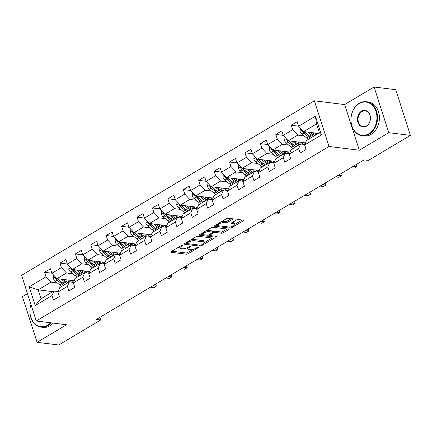 <?xml version="1.0" encoding="UTF-8"?>
<svg xmlns="http://www.w3.org/2000/svg" width="432" height="432" viewBox="0 0 432 432"><rect width="100%" height="100%" fill="white"/><g stroke="black" fill="none" stroke-linecap="round" stroke-linejoin="round"><path stroke-width="0.65" d="M182.731 245.133A0.945 0.308 162.2 0 0 181.456 245.462L171.148 251.608A1.345 0.443 162.2 0 0 170.716 252.126A1.345 0.443 162.2 0 0 171.029 252.293L186.316 254.189A1.345 0.443 162.2 0 0 188.131 253.719L198.439 247.574A0.945 0.308 162.2 0 0 198.747 247.212A0.945 0.308 162.2 0 0 198.526 247.093A0.945 0.308 162.2 0 0 197.251 247.428L195.917 248.222A4.309 1.409 162.2 0 1 190.096 249.734L188.822 249.577A4.309 1.409 162.2 0 1 187.823 249.043A4.309 1.409 162.2 0 1 189.211 247.39L190.544 246.591A0.945 0.308 162.2 0 0 190.847 246.229A0.945 0.308 162.2 0 0 190.625 246.116A0.945 0.308 162.2 0 0 189.356 246.445L188.023 247.239A4.309 1.409 162.2 0 1 182.196 248.751L180.922 248.594A4.309 1.409 162.2 0 1 179.928 248.06A4.309 1.409 162.2 0 1 181.31 246.407L182.644 245.608A0.945 0.308 162.2 0 0 182.947 245.246A0.945 0.308 162.2 0 0 182.731 245.133M232.292 219.478A1.345 0.443 162.2 0 0 232.724 218.959A1.345 0.443 162.2 0 0 232.411 218.792L228.123 218.257A1.345 0.443 162.2 0 0 226.303 218.732L214.855 225.553A1.345 0.443 162.2 0 0 214.423 226.071A1.345 0.443 162.2 0 0 214.736 226.238L230.018 228.139A1.345 0.443 162.2 0 0 231.838 227.664L243.286 220.844A1.345 0.443 162.2 0 0 243.724 220.325A1.345 0.443 162.2 0 0 243.41 220.158L238.226 219.515A1.345 0.443 162.2 0 0 236.412 219.985L231.509 222.907A1.345 0.443 162.2 0 0 231.077 223.425A1.345 0.443 162.2 0 0 231.39 223.592L233.96 223.911A3.602 1.177 162.2 0 1 234.792 224.354A3.602 1.177 162.2 0 1 232.745 226.195A3.602 1.177 162.2 0 1 228.766 227.005L218.705 225.752A3.602 1.177 162.2 0 1 217.868 225.31A3.602 1.177 162.2 0 1 219.92 223.468A3.602 1.177 162.2 0 1 223.895 222.658L225.574 222.869A1.345 0.443 162.2 0 0 227.389 222.394L232.292 219.478L232.06 218.749M359.316 150.239L388.768 132.683L410.4 135.373L395.734 89.694L374.107 87.005L344.65 104.566L314.366 100.802L329.033 146.475L359.316 150.239L344.65 104.566M27.481 293.62L22.426 296.627L37.093 342.306L66.55 324.751L36.266 320.987L329.033 146.475M37.093 342.306L58.725 344.995L100.732 319.955L99.889 317.336M410.4 135.373L368.393 160.412L364.068 159.872L96.406 319.415L100.732 319.955M197.948 236.245A1.345 0.443 162.2 0 0 196.128 236.714L184.68 243.54A1.345 0.443 162.2 0 0 184.248 244.058A1.345 0.443 162.2 0 0 184.561 244.226L199.849 246.127A1.345 0.443 162.2 0 0 201.668 245.651L213.116 238.826A1.345 0.443 162.2 0 0 213.548 238.307A1.345 0.443 162.2 0 0 213.235 238.145L197.948 236.245M199.768 234.549L211.216 227.723A1.345 0.443 162.2 0 1 213.035 227.254L228.323 229.149A1.345 0.443 162.2 0 1 228.636 229.316A1.345 0.443 162.2 0 1 228.204 229.835L223.301 232.756A1.345 0.443 162.2 0 1 221.481 233.226L215.282 232.459A1.345 0.443 162.2 0 0 213.462 232.929L210.217 234.868A1.345 0.443 162.2 0 0 209.779 235.386A1.345 0.443 162.2 0 0 210.092 235.553L216.545 236.353A0.945 0.308 162.2 0 1 216.767 236.471A0.945 0.308 162.2 0 1 216.232 236.952A0.945 0.308 162.2 0 1 215.19 237.163L199.649 235.229A1.345 0.443 162.2 0 1 199.336 235.067A1.345 0.443 162.2 0 1 199.768 234.549M314.366 100.802L21.6 275.308L36.266 320.987M298.604 126.16L291.244 125.242L292.691 129.751L283.203 135.405L281.756 130.901L275.827 134.433L277.274 138.942L267.786 144.596L266.339 140.092L260.41 143.624L261.857 148.133L252.364 153.787L250.916 149.283L244.987 152.815L246.434 157.324L236.947 162.977L235.499 158.474L229.57 162.005L231.017 166.514L221.53 172.168L220.082 167.665L214.148 171.202L215.595 175.705L206.107 181.359L204.66 176.855L198.731 180.392L200.178 184.896L190.69 190.55L189.243 186.046L183.314 189.583L184.756 194.087L175.268 199.741L173.821 195.237L167.891 198.774L169.339 203.278L159.851 208.931L158.404 204.428L152.474 207.965L153.922 212.468L144.428 218.122L142.987 213.619L137.052 217.156L138.499 221.659L129.011 227.313L127.564 222.809L121.635 226.346L123.082 230.85L113.594 236.504L112.147 232L106.213 235.537L107.66 240.041L98.172 245.695L96.725 241.191L90.796 244.728L92.243 249.232L82.755 254.885L81.308 250.382L75.379 253.919L76.826 258.422L67.333 264.076L65.885 259.573L59.956 263.11L61.403 267.613L51.916 273.267L50.468 268.763L44.539 272.3L45.986 276.804L29.182 286.821L35.208 305.586L41.035 298.723L53.887 291.06L58.126 291.589M291.244 125.242L297.178 121.711L298.625 126.214L315.425 116.197L321.451 134.962L304.646 144.979L306.094 149.488L300.164 153.02L298.717 148.516L289.229 154.17L290.677 158.679L284.742 162.211L283.3 157.707L273.807 163.361L275.254 167.87L269.325 171.401L267.878 166.898L258.39 172.552L259.837 177.061L253.908 180.592L252.461 176.089L242.973 181.742L244.415 186.251L238.486 189.783L237.038 185.279L227.551 190.933L228.998 195.442L223.069 198.974L221.621 194.47L212.134 200.124L213.581 204.633L207.646 208.165L206.204 203.661L196.711 209.315L198.158 213.824L192.229 217.355L190.782 212.852L181.294 218.506L182.741 223.015L176.812 226.546L175.365 222.043L165.877 227.696L167.319 232.205L161.39 235.737L159.943 231.233L150.455 236.887L151.902 241.396L145.973 244.928L144.526 240.424L135.038 246.078L136.485 250.587L130.55 254.119L129.103 249.615L119.615 255.269L121.063 259.778L115.133 263.309L113.686 258.806L104.198 264.46L105.646 268.969L99.716 272.5L98.269 267.997L88.776 273.65L90.223 278.159L84.294 281.691L82.847 277.187L73.359 282.841L74.806 287.35L68.877 290.882L67.43 286.378L57.942 292.032L59.389 296.541L53.455 300.073L52.007 295.569L35.208 305.586M305.505 142.916L288.252 140.773L297.74 135.119L304.063 135.902M304.835 144.536L300.591 144.007L291.103 149.661L289.229 154.17M297.74 135.119L292.691 129.751M288.252 140.773L283.203 135.405M298.717 148.516L300.591 144.007M290.088 152.107L272.83 149.963L282.317 144.31L288.641 145.093M289.413 153.727L285.174 153.198L275.686 158.852L273.807 163.361M282.317 144.31L277.274 138.942M272.83 149.963L267.786 144.596M283.3 157.707L285.174 153.198M274.666 161.303L257.413 159.154L266.9 153.5L273.224 154.283M273.996 162.918L269.752 162.389L260.264 168.043L258.39 172.552M266.9 153.5L261.857 148.133M257.413 159.154L252.364 153.787M267.878 166.898L269.752 162.389M259.249 170.494L241.99 168.345L251.483 162.691L257.801 163.48M264.119 164.263L264.13 164.263A8.71 4.747 -120.8 0 1 262.348 163.112L257.747 159.365A1.852 1.01 -120.8 0 1 257.537 159.17M258.574 172.109L254.335 171.58L244.847 177.233L242.973 181.742M251.483 162.691L246.434 157.324M241.99 168.345L236.947 162.977M252.461 176.089L254.335 171.58M243.826 179.685L226.573 177.536L236.061 171.882L242.384 172.67M243.157 181.3L238.918 180.77L229.424 186.424L227.551 190.933M236.061 171.882L231.017 166.514M226.573 177.536L221.53 172.168M237.038 185.279L238.918 180.77M228.409 188.876L211.156 186.727L220.644 181.073L226.967 181.861M233.28 182.644L233.296 182.644A8.71 4.747 -120.8 0 1 231.509 181.494L226.913 177.746A1.852 1.01 -120.8 0 1 226.697 177.552M227.74 190.49L223.495 189.961L214.007 195.615L212.134 200.124M220.644 181.073L215.595 175.705M211.156 186.727L206.107 181.359M221.621 194.47L223.495 189.961M212.992 198.067L195.734 195.917L205.222 190.264L211.545 191.052M212.317 199.681L208.078 199.152L198.59 204.806L196.711 209.315M205.222 190.264L200.178 184.896M195.734 195.917L190.69 190.55M206.204 203.661L208.078 199.152M197.57 207.257L180.317 205.108L189.805 199.454L196.128 200.243M196.9 208.872L192.656 208.343L183.168 213.997L181.294 218.506M189.805 199.454L184.756 194.087M180.317 205.108L175.268 199.741M190.782 212.852L192.656 208.343M182.153 216.448L164.894 214.299L174.388 208.645L180.706 209.434M181.478 218.063L177.239 217.534L167.751 223.187L165.877 227.696M174.388 208.645L169.339 203.278M164.894 214.299L159.851 208.931M175.365 222.043L177.239 217.534M166.73 225.639L149.477 223.49L158.965 217.836L165.289 218.624M166.061 227.254L161.822 226.724L152.329 232.378L150.455 236.887M158.965 217.836L153.922 212.468M149.477 223.49L144.428 218.122M159.943 231.233L161.822 226.724M151.313 234.83L134.06 232.681L143.548 227.027L149.866 227.815M150.638 236.444L146.399 235.915L136.912 241.569L135.038 246.078M143.548 227.027L138.499 221.659M134.06 232.681L129.011 227.313M144.526 240.424L146.399 235.915M135.891 244.021L118.638 241.877L128.126 236.218L134.449 237.006M135.221 245.635L130.982 245.106L121.495 250.765L119.615 255.269M128.126 236.218L123.082 230.85M118.638 241.877L113.594 236.504M129.103 249.615L130.982 245.106M120.474 253.211L103.221 251.068L112.709 245.408L119.032 246.197M119.804 254.826L115.56 254.297L106.072 259.956L104.198 264.46M112.709 245.408L107.66 240.041M103.221 251.068L98.172 245.695M113.686 258.806L115.56 254.297M105.057 262.402L87.799 260.258L97.286 254.599L103.61 255.388M104.382 264.017L100.143 263.488L90.655 269.147L88.776 273.65M97.286 254.599L92.243 249.232M87.799 260.258L82.755 254.885M98.269 267.997L100.143 263.488M89.635 271.593L72.382 269.449L81.869 263.79L88.193 264.578M88.965 273.208L84.726 272.678L75.233 278.338L73.359 282.841M81.869 263.79L76.826 258.422M72.382 269.449L67.333 264.076M82.847 277.187L84.726 272.678M74.218 280.784L56.959 278.64L66.452 272.981L72.77 273.769M79.088 274.552L79.099 274.552A8.71 4.747 -120.8 0 1 77.317 273.407L72.722 269.654A1.852 1.01 -120.8 0 1 72.506 269.46M73.543 282.398L69.304 281.869L59.816 287.528L57.942 292.032M66.452 272.981L61.403 267.613M56.959 278.64L51.916 273.267M67.43 286.378L69.304 281.869M52.882 291.659L38.183 289.834L51.03 282.172L57.353 282.96M51.03 282.172L45.986 276.804M41.035 298.723L38.183 289.834L29.182 286.821M52.007 295.569L53.887 291.06M388.768 132.683L374.107 87.005M304.646 144.979L306.526 140.47L319.372 132.813L316.521 123.925L303.669 131.582L318.368 133.412M321.451 134.962L319.372 132.813M316.521 123.925L315.425 116.197M303.669 131.582L298.625 126.214M73.003 282.328L73.759 281.875M51.899 273.213L44.539 272.3M67.316 264.022L59.956 263.11M88.42 273.137L89.181 272.684M82.733 254.831L75.379 253.919M103.842 263.947L104.598 263.493M98.156 245.641L90.796 244.728M119.259 254.756L120.02 254.302M113.573 236.45L106.213 235.537M134.681 245.565L135.437 245.111M128.995 227.259L121.635 226.346M150.098 236.374L150.86 235.921M144.412 218.068L137.052 217.156M165.515 227.183L166.277 226.73M159.835 208.877L152.474 207.965M180.938 217.993L181.694 217.539M175.252 199.687L167.891 198.774M196.355 208.802L197.116 208.348M190.669 190.496L183.314 189.583M211.777 199.611L212.533 199.157M206.091 181.305L198.731 180.392M227.194 190.42L227.956 189.967M221.508 172.114L214.148 171.202M242.611 181.229L243.373 180.776M236.93 162.923L229.57 162.005M258.034 172.039L258.79 171.585M252.347 153.733L244.987 152.815M273.451 162.848L274.212 162.394M267.764 144.542L260.41 143.624M288.873 153.657L289.629 153.203M283.187 135.351L275.827 134.433M304.29 144.466L305.051 144.013M179.507 246.623A4.309 1.409 162.2 0 0 179.528 246.829L179.928 248.06M187.412 247.568A4.309 1.409 162.2 0 0 187.429 247.806L187.823 249.043M171.823 251.203L185.917 252.958A1.345 0.443 162.2 0 0 187.736 252.482L192.807 249.464M204.358 242.579L212.042 237.994M185.355 243.14L186.597 243.292M186.937 243.054A0.945 0.308 162.2 0 0 186.635 243.416A0.945 0.308 162.2 0 0 186.856 243.529L200.27 245.198A0.945 0.308 162.2 0 0 201.544 244.868L202.954 244.031A4.309 1.409 162.2 0 0 204.336 242.374A4.309 1.409 162.2 0 0 203.337 241.839L194.168 240.7A4.309 1.409 162.2 0 0 188.347 242.212L186.937 243.054L186.705 242.33M204.336 242.374L203.942 241.137A4.309 1.409 162.2 0 0 202.943 240.608L203.337 241.839M191.057 239.738A4.309 1.409 162.2 0 1 193.774 239.468L202.943 240.608M227.129 229.003L222.907 231.52L223.301 232.756M212.614 231.968L213.068 231.698A1.345 0.443 162.2 0 1 214.888 231.223L221.087 231.995A1.345 0.443 162.2 0 0 222.907 231.52M209.752 235.305L208.094 235.094M202.91 234.452L200.443 234.144M208.85 231.66A3.602 1.177 162.2 0 0 204.876 232.47A3.602 1.177 162.2 0 0 202.824 234.306A3.602 1.177 162.2 0 0 203.661 234.754L207.203 235.192A1.345 0.443 162.2 0 0 209.023 234.722L212.274 232.783A1.345 0.443 162.2 0 0 212.706 232.265A1.345 0.443 162.2 0 0 212.398 232.097L208.85 231.66L208.456 230.423A3.602 1.177 162.2 0 0 206.383 230.602M202.408 232.972A3.602 1.177 162.2 0 0 202.43 233.069L202.824 234.306M212.706 232.265L212.312 231.028A1.345 0.443 162.2 0 0 211.999 230.866L212.398 232.097M208.456 230.423L211.999 230.866M221.508 221.589A3.602 1.177 162.2 0 1 223.501 221.427L225.175 221.632A1.345 0.443 162.2 0 0 226.994 221.162L231.217 218.641M217.458 224.003A3.602 1.177 162.2 0 0 217.474 224.073L217.868 225.31M234.792 224.354L234.398 223.123A3.602 1.177 162.2 0 0 233.561 222.674L233.96 223.911M232.184 222.507L233.561 222.674M234.808 224.424L242.217 220.012M215.53 225.153L217.955 225.455M53.762 275.238L53.341 278.429A3.634 1.982 59.2 0 0 55.237 281.232L59.832 284.98A10.498 5.719 59.2 0 0 61.857 286.308M66.949 282.015A8.71 4.747 59.2 0 0 66.895 280.298L66.841 279.866M61.263 279.175L64.773 282.037A10.498 5.719 59.2 0 0 66.798 283.365M72.495 282.269A10.498 5.719 59.2 0 0 73.04 280.638M63.315 279.428L64.962 280.768A8.71 4.747 59.2 0 0 68.369 282.425M70.432 282.01A8.71 4.747 59.2 0 0 71.599 280.454M55.701 277.295L55.625 278.251A3.634 1.982 59.2 0 0 57.116 280.114L61.711 283.862A10.498 5.719 59.2 0 0 63.736 285.19M68.85 280.114A8.71 4.747 -120.8 0 1 68.51 282.344M63.704 283.759A8.71 4.747 -120.8 0 1 61.9 282.598L57.299 278.845A1.852 1.01 -120.8 0 1 57.089 278.651M64.924 284.483A10.498 5.719 -120.8 0 1 62.899 283.154L58.298 279.407A3.634 1.982 -120.8 0 1 57.602 278.716M69.584 281.907A8.71 4.747 59.2 0 0 70.006 280.26M150.482 287.183L153.868 287.604L156.341 286.13L152.955 285.709M155.79 284.018L156.341 286.13L155.682 284.083M30.974 304.501A16.74 12.928 -82.9 0 0 33.626 322.472A16.74 12.928 -82.9 0 0 47.752 325.129A16.74 12.928 -82.9 0 0 50.684 322.78M51.381 322.866A17.15 13.241 97.1 0 1 48.13 325.528A17.15 13.241 97.1 0 1 41.062 327.121A17.15 13.241 97.1 0 1 30.937 304.393M53.282 323.098A17.15 13.241 97.1 0 1 50.036 325.766A17.15 13.241 97.1 0 1 42.968 327.353L41.062 327.121M359.116 103.648A16.74 12.928 -82.9 0 0 351.896 125.896A16.74 12.928 -82.9 0 0 368.788 133.769A16.74 12.928 -82.9 0 0 376.013 111.521A16.74 12.928 -82.9 0 0 359.116 103.648M369.166 134.168A17.15 13.241 97.1 0 1 362.097 135.761A17.15 13.241 97.1 0 1 350.984 121.716A17.15 13.241 97.1 0 1 359.257 103.307A17.15 13.241 97.1 0 1 366.331 101.72A17.15 13.241 97.1 0 1 377.444 115.765A17.15 13.241 97.1 0 1 369.166 134.168M361.535 111.175A8.37 6.464 97.1 0 1 369.981 115.112A8.37 6.464 97.1 0 1 366.374 126.236A8.37 6.464 97.1 0 1 357.923 122.299A8.37 6.464 97.1 0 1 361.535 111.175M366.514 125.901A7.96 6.145 -82.9 0 0 370.354 117.358A7.96 6.145 -82.9 0 0 365.197 110.84A7.96 6.145 -82.9 0 0 361.913 111.58A7.96 6.145 -82.9 0 0 358.074 120.118A7.96 6.145 -82.9 0 0 363.231 126.635A7.96 6.145 -82.9 0 0 366.514 125.901M366.331 101.72L368.231 101.957A17.15 13.241 97.1 0 1 379.345 116.003A17.15 13.241 97.1 0 1 371.072 134.406A17.15 13.241 97.1 0 1 364.003 135.999L362.097 135.761M69.185 266.047L68.764 269.239A3.634 1.982 59.2 0 0 70.654 272.041L75.254 275.789A10.498 5.719 59.2 0 0 77.279 277.117M82.366 272.824A8.71 4.747 59.2 0 0 82.318 271.107L82.258 270.675M76.685 269.984L80.195 272.846A10.498 5.719 59.2 0 0 82.22 274.174M87.917 273.078A10.498 5.719 59.2 0 0 88.457 271.447M78.737 270.238L80.379 271.577A8.71 4.747 59.2 0 0 83.792 273.235M85.855 272.819A8.71 4.747 59.2 0 0 87.016 271.264M71.123 268.105L71.042 269.06A3.634 1.982 59.2 0 0 72.533 270.923L77.128 274.671A10.498 5.719 59.2 0 0 79.153 275.999M84.267 270.923A8.71 4.747 -120.8 0 1 83.932 273.154M80.341 275.292A10.498 5.719 -120.8 0 1 78.316 273.964L73.721 270.216A3.634 1.982 -120.8 0 1 73.024 269.525M85.001 272.716A8.71 4.747 59.2 0 0 85.423 271.069M165.899 277.992L169.29 278.413L171.758 276.939L168.372 276.518M171.207 274.828L171.758 276.939L171.104 274.892M84.602 256.856L84.181 260.048A3.634 1.982 59.2 0 0 86.076 262.85L90.671 266.598A10.498 5.719 59.2 0 0 92.696 267.926M97.789 263.633A8.71 4.747 59.2 0 0 97.735 261.916L97.681 261.484M92.102 260.793L95.612 263.655A10.498 5.719 59.2 0 0 97.637 264.983M103.334 263.887A10.498 5.719 59.2 0 0 103.88 262.256M94.154 261.047L95.801 262.386A8.71 4.747 59.2 0 0 99.209 264.044M101.272 263.628A8.71 4.747 59.2 0 0 102.438 262.073M86.54 258.914L86.465 259.87A3.634 1.982 59.2 0 0 87.95 261.733L92.551 265.48A10.498 5.719 59.2 0 0 94.576 266.809M99.684 261.733A8.71 4.747 -120.8 0 1 99.349 263.963M94.538 265.378A8.71 4.747 -120.8 0 1 92.734 264.217L88.139 260.464A1.852 1.01 -120.8 0 1 87.928 260.269M95.758 266.101A10.498 5.719 -120.8 0 1 93.739 264.773L89.138 261.025A3.634 1.982 -120.8 0 1 88.441 260.334M100.418 263.525A8.71 4.747 59.2 0 0 100.845 261.878M181.321 268.801L184.707 269.222L187.18 267.748L183.789 267.327M186.629 265.637L187.18 267.748L186.521 265.702M100.024 247.666L99.603 250.857A3.634 1.982 59.2 0 0 101.493 253.66L106.094 257.407A10.498 5.719 59.2 0 0 108.113 258.736M113.206 254.443A8.71 4.747 59.2 0 0 113.157 252.725L113.098 252.293M107.525 251.602L111.035 254.464A10.498 5.719 59.2 0 0 113.06 255.793M118.751 254.696A10.498 5.719 59.2 0 0 119.297 253.066M109.571 251.856L111.218 253.195A8.71 4.747 59.2 0 0 114.626 254.853M116.689 254.437A8.71 4.747 59.2 0 0 117.855 252.882M101.957 249.723L101.882 250.679A3.634 1.982 59.2 0 0 103.372 252.542L107.968 256.289A10.498 5.719 59.2 0 0 109.993 257.618M115.106 252.542A8.71 4.747 -120.8 0 1 114.772 254.772M109.96 256.187A8.71 4.747 -120.8 0 1 108.157 255.026L103.556 251.273A1.852 1.01 -120.8 0 1 103.345 251.078M111.181 256.91A10.498 5.719 -120.8 0 1 109.156 255.582L104.56 251.834A3.634 1.982 -120.8 0 1 103.864 251.143M115.841 254.335A8.71 4.747 59.2 0 0 116.262 252.688M196.738 259.61L200.129 260.032L202.597 258.557L199.211 258.136M202.046 256.446L202.597 258.557L201.938 256.511M115.441 238.475L115.02 241.666A3.634 1.982 59.2 0 0 116.915 244.469L121.511 248.216A10.498 5.719 59.2 0 0 123.536 249.545M128.623 245.252A8.71 4.747 59.2 0 0 128.574 243.535L128.52 243.103M122.942 242.411L126.452 245.273A10.498 5.719 59.2 0 0 128.477 246.602M134.174 245.506A10.498 5.719 59.2 0 0 134.719 243.875M124.994 242.665L126.641 244.004A8.71 4.747 59.2 0 0 130.048 245.662M132.111 245.246A8.71 4.747 59.2 0 0 133.277 243.691M117.38 240.532L117.299 241.488A3.634 1.982 59.2 0 0 118.789 243.351L123.39 247.099A10.498 5.719 59.2 0 0 125.415 248.427M130.523 243.351A8.71 4.747 -120.8 0 1 130.189 245.581M125.377 246.996A8.71 4.747 -120.8 0 1 123.574 245.835L118.978 242.082A1.852 1.01 -120.8 0 1 118.768 241.888M126.598 247.72A10.498 5.719 -120.8 0 1 124.573 246.391L119.977 242.644A3.634 1.982 -120.8 0 1 119.281 241.952M131.258 245.144A8.71 4.747 59.2 0 0 131.684 243.497M212.161 250.42L215.546 250.841L218.02 249.367L214.628 248.945M217.469 247.255L218.02 249.367L217.361 247.32M130.858 229.284L130.437 232.475A3.634 1.982 59.2 0 0 132.332 235.278L136.928 239.026A10.498 5.719 59.2 0 0 138.953 240.354M144.045 236.061A8.71 4.747 59.2 0 0 143.991 234.344L143.937 233.912M138.359 233.221L141.874 236.083A10.498 5.719 59.2 0 0 143.894 237.411M149.591 236.315A10.498 5.719 59.2 0 0 150.136 234.684M140.411 233.474L142.058 234.814A8.71 4.747 59.2 0 0 145.465 236.471M147.528 236.056A8.71 4.747 59.2 0 0 148.694 234.5M132.797 231.341L132.721 232.297A3.634 1.982 59.2 0 0 134.212 234.16L138.807 237.908A10.498 5.719 59.2 0 0 140.832 239.236M145.946 234.16A8.71 4.747 -120.8 0 1 145.606 236.39M140.8 237.805A8.71 4.747 -120.8 0 1 138.996 236.644L134.395 232.891A1.852 1.01 -120.8 0 1 134.185 232.697M142.02 238.529A10.498 5.719 -120.8 0 1 139.995 237.2L135.394 233.453A3.634 1.982 -120.8 0 1 134.698 232.762M146.68 235.948A8.71 4.747 59.2 0 0 147.101 234.306M227.578 241.229L230.969 241.65L233.437 240.176L230.051 239.755M232.886 238.064L233.437 240.176L232.778 238.129M146.281 220.093L145.859 223.285A3.634 1.982 59.2 0 0 147.749 226.087L152.35 229.835A10.498 5.719 59.2 0 0 154.375 231.163M159.462 226.87A8.71 4.747 59.2 0 0 159.413 225.153L159.359 224.721M153.781 224.03L157.291 226.892A10.498 5.719 59.2 0 0 159.316 228.22M165.013 227.124A10.498 5.719 59.2 0 0 165.553 225.493M155.833 224.284L157.475 225.623A8.71 4.747 59.2 0 0 160.888 227.281M162.95 226.865A8.71 4.747 59.2 0 0 164.111 225.31M148.219 222.151L148.138 223.106A3.634 1.982 59.2 0 0 149.629 224.969L154.229 228.717A10.498 5.719 59.2 0 0 156.249 230.045M161.363 224.969A8.71 4.747 -120.8 0 1 161.028 227.2M156.217 228.614A8.71 4.747 -120.8 0 1 154.413 227.448L149.818 223.7A1.852 1.01 -120.8 0 1 149.602 223.506M157.437 229.338A10.498 5.719 -120.8 0 1 155.412 228.01L150.817 224.262A3.634 1.982 -120.8 0 1 150.12 223.571M162.097 226.757A8.71 4.747 59.2 0 0 162.524 225.115M242.995 232.038L246.386 232.459L248.859 230.985L245.468 230.564M248.303 228.874L248.859 230.985L248.2 228.938M161.698 210.902L161.276 214.094A3.634 1.982 59.2 0 0 163.172 216.896L167.767 220.644A10.498 5.719 59.2 0 0 169.792 221.972M174.884 217.679A8.71 4.747 59.2 0 0 174.83 215.962L174.776 215.53M169.198 214.839L172.708 217.701A10.498 5.719 59.2 0 0 174.733 219.024M180.43 217.933A10.498 5.719 59.2 0 0 180.976 216.302M171.25 215.093L172.897 216.432A8.71 4.747 59.2 0 0 176.305 218.09M178.367 217.674A8.71 4.747 59.2 0 0 179.534 216.119M163.636 212.96L163.561 213.916A3.634 1.982 59.2 0 0 165.051 215.779L169.646 219.526A10.498 5.719 59.2 0 0 171.671 220.855M176.785 215.779A8.71 4.747 -120.8 0 1 176.445 218.009M171.639 219.424A8.71 4.747 -120.8 0 1 169.83 218.257L165.235 214.51A1.852 1.01 -120.8 0 1 165.024 214.315M172.854 220.147A10.498 5.719 -120.8 0 1 170.834 218.819L166.234 215.071A3.634 1.982 -120.8 0 1 165.537 214.38M177.514 217.566A8.71 4.747 59.2 0 0 177.941 215.924M258.417 222.847L261.803 223.268L264.276 221.794L260.885 221.373M263.725 219.683L264.276 221.794L263.617 219.748M177.12 201.712L176.699 204.903A3.634 1.982 59.2 0 0 178.589 207.706L183.19 211.453A10.498 5.719 59.2 0 0 185.209 212.782M190.301 208.489A8.71 4.747 59.2 0 0 190.253 206.771L190.193 206.339M184.621 205.643L188.131 208.51A10.498 5.719 59.2 0 0 190.156 209.833M195.853 208.742A10.498 5.719 59.2 0 0 196.393 207.112M186.667 205.902L188.314 207.241A8.71 4.747 59.2 0 0 191.727 208.899M193.784 208.483A8.71 4.747 59.2 0 0 194.951 206.928M179.059 203.769L178.978 204.725A3.634 1.982 59.2 0 0 180.468 206.588L185.063 210.335A10.498 5.719 59.2 0 0 187.088 211.664M192.202 206.588A8.71 4.747 -120.8 0 1 191.867 208.818M187.056 210.233A8.71 4.747 -120.8 0 1 185.252 209.066L180.652 205.319A1.852 1.01 -120.8 0 1 180.441 205.124M188.276 210.956A10.498 5.719 -120.8 0 1 186.251 209.628L181.656 205.88A3.634 1.982 -120.8 0 1 180.959 205.189M192.937 208.375A8.71 4.747 59.2 0 0 193.358 206.734M273.834 213.656L277.225 214.078L279.693 212.603L276.307 212.182M279.142 210.492L279.693 212.603L279.04 210.557M192.537 192.521L192.116 195.712A3.634 1.982 59.2 0 0 194.011 198.515L198.607 202.262A10.498 5.719 59.2 0 0 200.632 203.591M205.724 199.298A8.71 4.747 59.2 0 0 205.67 197.581L205.616 197.149M200.038 196.452L203.548 199.319A10.498 5.719 59.2 0 0 205.573 200.642M211.27 199.546A10.498 5.719 59.2 0 0 211.815 197.915M202.09 196.711L203.737 198.05A8.71 4.747 59.2 0 0 207.144 199.708M209.207 199.292A8.71 4.747 59.2 0 0 210.373 197.737M194.476 194.578L194.4 195.534A3.634 1.982 59.2 0 0 195.885 197.397L200.486 201.145A10.498 5.719 59.2 0 0 202.511 202.473M207.619 197.397A8.71 4.747 -120.8 0 1 207.284 199.627M202.473 201.042A8.71 4.747 -120.8 0 1 200.669 199.876L196.074 196.128A1.852 1.01 -120.8 0 1 195.863 195.934M203.693 201.766A10.498 5.719 -120.8 0 1 201.668 200.437L197.073 196.69A3.634 1.982 -120.8 0 1 196.376 195.998M208.354 199.184A8.71 4.747 59.2 0 0 208.78 197.543M289.256 204.466L292.642 204.887L295.115 203.413L291.724 202.991M294.565 201.301L295.115 203.413L294.457 201.366M207.959 183.33L207.533 186.521A3.634 1.982 59.2 0 0 209.428 189.324L214.024 193.072A10.498 5.719 59.2 0 0 216.049 194.4M221.141 190.107A8.71 4.747 59.2 0 0 221.087 188.39L221.033 187.958M215.46 187.261L218.97 190.123A10.498 5.719 59.2 0 0 220.99 191.452M226.687 190.355A10.498 5.719 59.2 0 0 227.232 188.725M217.507 187.52L219.154 188.86A8.71 4.747 59.2 0 0 222.561 190.517M224.624 190.102A8.71 4.747 59.2 0 0 225.79 188.546M209.893 185.387L209.817 186.343A3.634 1.982 59.2 0 0 211.307 188.206L215.903 191.954A10.498 5.719 59.2 0 0 217.928 193.282M223.042 188.206A8.71 4.747 -120.8 0 1 222.701 190.436M217.895 191.851A8.71 4.747 -120.8 0 1 216.092 190.685L211.491 186.937A1.852 1.01 -120.8 0 1 211.28 186.743M219.116 192.575A10.498 5.719 -120.8 0 1 217.091 191.246L212.49 187.499A3.634 1.982 -120.8 0 1 211.793 186.808M223.776 189.994A8.71 4.747 59.2 0 0 224.197 188.352M304.673 195.275L308.065 195.696L310.532 194.222L307.147 193.801M309.982 192.11L310.532 194.222L309.874 192.175M223.376 174.139L222.955 177.331A3.634 1.982 59.2 0 0 224.845 180.133L229.446 183.881A10.498 5.719 59.2 0 0 231.471 185.209M236.558 180.916A8.71 4.747 59.2 0 0 236.509 179.199L236.455 178.767M230.877 178.07L234.387 180.932A10.498 5.719 59.2 0 0 236.412 182.261M242.109 181.165A10.498 5.719 59.2 0 0 242.649 179.534M232.929 178.33L234.571 179.669A8.71 4.747 59.2 0 0 237.983 181.327M240.046 180.911A8.71 4.747 59.2 0 0 241.207 179.356M225.315 176.197L225.234 177.152A3.634 1.982 59.2 0 0 226.724 179.015L231.325 182.763A10.498 5.719 59.2 0 0 233.345 184.091M238.459 179.015A8.71 4.747 -120.8 0 1 238.124 181.246M234.533 183.384A10.498 5.719 -120.8 0 1 232.508 182.056L227.912 178.308A3.634 1.982 -120.8 0 1 227.216 177.617M239.193 180.803A8.71 4.747 59.2 0 0 239.62 179.161M320.096 186.084L323.482 186.505L325.955 185.031L322.564 184.61M325.404 182.92L325.955 185.031L325.296 182.984M238.793 164.948L238.372 168.14A3.634 1.982 59.2 0 0 240.268 170.942L244.863 174.69A10.498 5.719 59.2 0 0 246.888 176.018M251.98 171.725A8.71 4.747 59.2 0 0 251.926 170.008L251.872 169.576M246.294 168.88L249.804 171.742A10.498 5.719 59.2 0 0 251.829 173.07M257.526 171.974A10.498 5.719 59.2 0 0 258.071 170.343M248.346 169.139L249.993 170.478A8.71 4.747 59.2 0 0 253.4 172.136M255.463 171.72A8.71 4.747 59.2 0 0 256.63 170.165M240.732 167.006L240.656 167.956A3.634 1.982 59.2 0 0 242.147 169.819L246.742 173.572A10.498 5.719 59.2 0 0 248.767 174.901M253.881 169.825A8.71 4.747 -120.8 0 1 253.541 172.055M248.735 173.47A8.71 4.747 -120.8 0 1 246.926 172.303L242.33 168.556A1.852 1.01 -120.8 0 1 242.12 168.361M249.955 174.193A10.498 5.719 -120.8 0 1 247.93 172.865L243.329 169.117A3.634 1.982 -120.8 0 1 242.633 168.426M254.615 171.612A8.71 4.747 59.2 0 0 255.037 169.97M335.513 176.893L338.899 177.314L341.372 175.84L337.986 175.419M340.821 173.729L341.372 175.84L340.713 173.794M254.216 155.758L253.795 158.949A3.634 1.982 59.2 0 0 255.685 161.752L260.285 165.499A10.498 5.719 59.2 0 0 262.31 166.828M267.397 162.535A8.71 4.747 59.2 0 0 267.349 160.817L267.289 160.385M261.716 159.689L265.226 162.551A10.498 5.719 59.2 0 0 267.251 163.879M272.948 162.783A10.498 5.719 59.2 0 0 273.488 161.152M263.763 159.948L265.41 161.287A8.71 4.747 59.2 0 0 268.823 162.945M270.886 162.529A8.71 4.747 59.2 0 0 272.047 160.974M256.154 157.815L256.073 158.765A3.634 1.982 59.2 0 0 257.564 160.628L262.159 164.381A10.498 5.719 59.2 0 0 264.184 165.71M269.298 160.634A8.71 4.747 -120.8 0 1 268.963 162.859M265.372 165.002A10.498 5.719 -120.8 0 1 263.347 163.674L258.752 159.926A3.634 1.982 -120.8 0 1 258.055 159.235M270.032 162.421A8.71 4.747 59.2 0 0 270.454 160.78M350.93 167.702L354.321 168.124L356.789 166.649L353.403 166.228M356.238 164.538L356.789 166.649L356.135 164.603M269.633 146.567L269.212 149.758A3.634 1.982 59.2 0 0 271.107 152.561L275.702 156.308A10.498 5.719 59.2 0 0 277.727 157.637M282.82 153.344A8.71 4.747 59.2 0 0 282.766 151.627L282.712 151.195M277.133 150.498L280.643 153.36A10.498 5.719 59.2 0 0 282.668 154.688M288.365 153.592A10.498 5.719 59.2 0 0 288.911 151.961M279.185 150.757L280.832 152.096A8.71 4.747 59.2 0 0 284.24 153.754M286.303 153.338A8.71 4.747 59.2 0 0 287.469 151.783M271.571 148.624L271.496 149.575A3.634 1.982 59.2 0 0 272.981 151.438L277.582 155.191A10.498 5.719 59.2 0 0 279.607 156.519M284.715 151.443A8.71 4.747 -120.8 0 1 284.38 153.668M279.569 155.088A8.71 4.747 -120.8 0 1 277.765 153.922L273.17 150.174A1.852 1.01 -120.8 0 1 272.959 149.98M280.789 155.812A10.498 5.719 -120.8 0 1 278.764 154.483L274.169 150.736A3.634 1.982 -120.8 0 1 273.472 150.044M285.449 153.23A8.71 4.747 59.2 0 0 285.876 151.589M285.055 137.371L284.629 140.567A3.634 1.982 59.2 0 0 286.524 143.37L291.119 147.118A10.498 5.719 59.2 0 0 293.144 148.446M298.237 144.153A8.71 4.747 59.2 0 0 298.188 142.436L298.129 142.004M292.556 141.307L296.066 144.169A10.498 5.719 59.2 0 0 298.091 145.498M303.782 144.401A10.498 5.719 59.2 0 0 304.328 142.771M294.602 141.566L296.249 142.906A8.71 4.747 59.2 0 0 299.657 144.563M301.72 144.148A8.71 4.747 59.2 0 0 302.886 142.592M286.988 139.433L286.913 140.384A3.634 1.982 59.2 0 0 288.403 142.247L292.999 146A10.498 5.719 59.2 0 0 295.024 147.328M300.137 142.252A8.71 4.747 -120.8 0 1 299.797 144.477M294.991 145.897A8.71 4.747 -120.8 0 1 293.188 144.731L288.587 140.983A1.852 1.01 -120.8 0 1 288.376 140.789M296.212 146.621A10.498 5.719 -120.8 0 1 294.187 145.292L289.586 141.545A3.634 1.982 -120.8 0 1 288.895 140.854M300.872 144.04A8.71 4.747 59.2 0 0 301.293 142.398M300.472 128.18L300.051 131.377A3.634 1.982 59.2 0 0 301.941 134.179L306.542 137.927A10.498 5.719 59.2 0 0 308.567 139.255M313.654 134.962A8.71 4.747 59.2 0 0 313.605 133.245L313.551 132.813M307.973 132.116L311.483 134.978A10.498 5.719 59.2 0 0 313.508 136.307M310.025 132.376L311.672 133.715A8.71 4.747 59.2 0 0 315.079 135.373M302.411 130.243L302.33 131.193A3.634 1.982 59.2 0 0 303.82 133.056L308.421 136.809A10.498 5.719 59.2 0 0 310.446 138.137M315.554 133.061A8.71 4.747 -120.8 0 1 315.22 135.286M310.408 136.706A8.71 4.747 -120.8 0 1 308.605 135.54L304.009 131.792A1.852 1.01 -120.8 0 1 303.793 131.598M311.629 137.43A10.498 5.719 -120.8 0 1 309.604 136.102L305.008 132.354A3.634 1.982 -120.8 0 1 304.312 131.663M316.408 134.584A8.71 4.747 59.2 0 0 316.715 133.207M181.078 245.689L181.31 246.407M190.388 246.11L190.544 246.591M188.978 246.667L189.211 247.39M198.288 247.093L198.439 247.574M187.736 252.482L188.131 253.719M185.917 252.958L186.316 254.189M170.872 251.807L171.029 252.293M182.493 245.133L182.644 245.608M212.884 238.097L213.116 238.826M201.436 244.928L201.668 245.651M199.519 245.106L199.849 246.127M184.405 243.74L184.561 244.226M193.774 239.468L194.168 240.7M188.114 241.493L188.347 242.212M227.966 229.106L228.204 229.835M221.087 231.995L221.481 233.226M214.888 231.223L215.282 232.459M213.068 231.698L213.462 232.929M209.984 234.149L210.217 234.868M214.861 236.142L215.19 237.163M199.492 234.749L199.649 235.229M226.994 221.162L227.389 222.394M225.175 221.632L225.574 222.869M223.501 221.427L223.895 222.658M231.233 223.106L231.39 223.592M243.054 220.115L243.286 220.844M231.514 226.643L231.838 227.664M229.657 227.011L230.018 228.139M214.58 225.758L214.736 226.238M55.49 277.074L53.347 278.354M61.711 283.862L59.832 284.98M66.895 280.298L67.489 279.947M64.773 282.037L62.899 283.154M57.116 280.114L55.237 281.232M59.135 278.91L58.298 279.407M56.727 278.386L55.625 278.251M70.913 267.883L68.769 269.163M77.128 274.671L75.254 275.789M82.318 271.107L82.906 270.756M80.195 272.846L78.316 273.964M72.533 270.923L70.654 272.041M74.552 269.719L73.721 270.216M72.144 269.195L71.042 269.06M86.33 258.692L84.186 259.972M92.551 265.48L90.671 266.598M97.735 261.916L98.329 261.565M95.612 263.655L93.739 264.773M87.95 261.733L86.076 262.85M89.975 260.528L89.138 261.025M87.566 260.005L86.465 259.87M101.752 249.502L99.603 250.781M107.968 256.289L106.094 257.407M113.157 252.725L113.746 252.374M111.035 254.464L109.156 255.582M103.372 252.542L101.493 253.66M105.392 251.338L104.56 251.834M102.983 250.814L101.882 250.679M117.169 240.311L115.025 241.591M123.39 247.099L121.511 248.216M128.574 243.535L129.163 243.184M126.452 245.273L124.573 246.391M118.789 243.351L116.915 244.469M120.814 242.147L119.977 242.644M118.4 241.623L117.299 241.488M132.586 231.12L130.442 232.4M138.807 237.908L136.928 239.026M143.991 234.344L144.585 233.993M141.874 236.083L139.995 237.2M134.212 234.16L132.332 235.278M136.231 232.956L135.394 233.453M133.823 232.432L132.721 232.297M148.009 221.929L145.865 223.209M154.229 228.717L152.35 229.835M159.413 225.153L160.002 224.802M157.291 226.892L155.412 228.01M149.629 224.969L147.749 226.087M151.648 223.765L150.817 224.262M149.24 223.241L148.138 223.106M163.426 212.738L161.282 214.018M169.646 219.526L167.767 220.644M174.83 215.962L175.424 215.611M172.708 217.701L170.834 218.819M165.051 215.779L163.172 216.896M167.071 214.569L166.234 215.071M164.662 214.051L163.561 213.916M178.848 203.548L176.699 204.827M185.063 210.335L183.19 211.453M190.253 206.771L190.841 206.42M188.131 208.51L186.251 209.628M180.468 206.588L178.589 207.706M182.488 205.378L181.656 205.88M180.079 204.86L178.978 204.725M194.265 194.357L192.121 195.637M200.486 201.145L198.607 202.262M205.67 197.581L206.258 197.23M203.548 199.319L201.668 200.437M195.885 197.397L194.011 198.515M197.91 196.187L197.073 196.69M195.496 195.669L194.4 195.534M209.682 185.166L207.538 186.446M215.903 191.954L214.024 193.072M221.087 188.39L221.681 188.039M218.97 190.123L217.091 191.246M211.307 188.206L209.428 189.324M213.327 186.997L212.49 187.499M210.919 186.478L209.817 186.343M225.104 175.975L222.961 177.255M231.325 182.763L229.446 183.881M236.509 179.199L237.098 178.848M234.387 180.932L232.508 182.056M226.724 179.015L224.845 180.133M228.744 177.806L227.912 178.308M226.336 177.287L225.234 177.152M240.521 166.784L238.378 168.064M246.742 173.572L244.863 174.69M251.926 170.008L252.52 169.657M249.804 171.742L247.93 172.865M242.147 169.819L240.268 170.942M244.166 168.615L243.329 169.117M241.758 168.097L240.656 167.956M255.944 157.594L253.795 158.873M262.159 164.381L260.285 165.499M267.349 160.817L267.937 160.466M265.226 162.551L263.347 163.674M257.564 160.628L255.685 161.752M259.583 159.424L258.752 159.926M257.175 158.906L256.073 158.765M271.361 148.403L269.217 149.683M277.582 155.191L275.702 156.308M282.766 151.627L283.36 151.276M280.643 153.36L278.764 154.483M272.981 151.438L271.107 152.561M275.006 150.233L274.169 150.736M272.592 149.715L271.496 149.575M286.783 139.212L284.634 140.492M292.999 146L291.119 147.118M298.188 142.436L298.777 142.085M296.066 144.169L294.187 145.292M288.403 142.247L286.524 143.37M290.423 141.043L289.586 141.545M288.014 140.524L286.913 140.384M302.2 130.021L300.056 131.301M308.421 136.809L306.542 137.927M313.605 133.245L314.194 132.894M311.483 134.978L309.604 136.102M303.82 133.056L301.941 134.179M305.845 131.852L305.008 132.354M303.431 131.333L302.33 131.193M186.354 242.541L186.635 243.416M209.482 234.446L209.779 235.386"/></g></svg>
